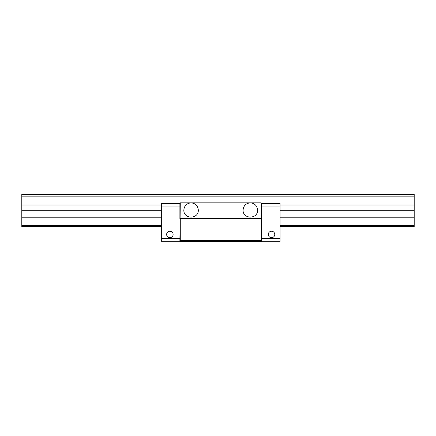 <?xml version="1.0" encoding="UTF-8"?>
<svg xmlns="http://www.w3.org/2000/svg" width="436" height="436" viewBox="0 0 436 436"><rect width="100%" height="100%" fill="white"/><g stroke="black" fill="none" stroke-linecap="round" stroke-linejoin="round"><path stroke-width="0.65" d="M280.086 226.556L414.2 226.556L414.2 194.298L21.8 194.298L21.8 226.556L161.315 226.556M21.8 225.635L161.315 225.635M280.086 225.635L414.2 225.635M21.8 196.14L414.2 196.14M21.8 223.074L161.315 223.074M280.086 223.074L414.2 223.074M21.8 217.804L161.315 217.804M280.086 217.804L414.2 217.804M21.8 210.294L161.315 210.294M280.086 210.294L414.2 210.294M21.8 205.024L161.315 205.024M280.086 205.024L414.2 205.024M179.883 240.22L179.883 241.31L161.315 241.31L179.883 241.31L180.275 241.702L180.275 240.383L179.883 240.22L180.275 202.854L261.126 202.854L261.524 203.252L261.524 241.31L261.126 241.702L261.126 240.383L261.524 240.22M180.275 202.854L179.883 203.252L179.883 218.823M261.126 202.854L261.126 218.659L261.524 218.823M191.072 202.854L191.072 202.854C195.464 203.296 197.879 205.71 198.315 210.098C198.669 219.401 183.48 219.401 183.834 210.098C184.27 205.71 186.684 203.296 191.072 202.854L191.072 202.854M250.329 202.854L250.329 202.854C254.722 203.296 257.131 205.71 257.572 210.098C257.921 219.401 242.738 219.401 243.086 210.098C243.522 205.71 245.937 203.296 250.329 202.854L250.329 202.854M261.126 218.659L180.275 218.659L180.275 240.383L261.126 240.383L261.126 218.659M180.275 241.702L261.126 241.702M179.883 206.043L161.315 206.043L161.315 241.31L179.883 241.31M161.315 206.043L161.315 203.41L179.883 203.41M166.639 234.459A3.237 3.237 180 0 1 171.495 231.658A3.237 3.237 180 0 1 171.495 237.266A3.237 3.237 180 0 1 166.639 234.459M280.086 203.41L261.524 203.41L280.086 203.41L280.086 238.672L261.524 238.672M275.35 241.31L261.524 241.31L280.086 241.31L280.086 238.672M274.767 234.459A3.237 3.237 180 0 1 269.911 237.266A3.237 3.237 180 0 1 269.911 231.658A3.237 3.237 180 0 1 274.767 234.459M179.883 238.672L161.315 238.672M261.524 206.043L280.086 206.043M262.178 241.31L261.524 241.31"/></g></svg>
